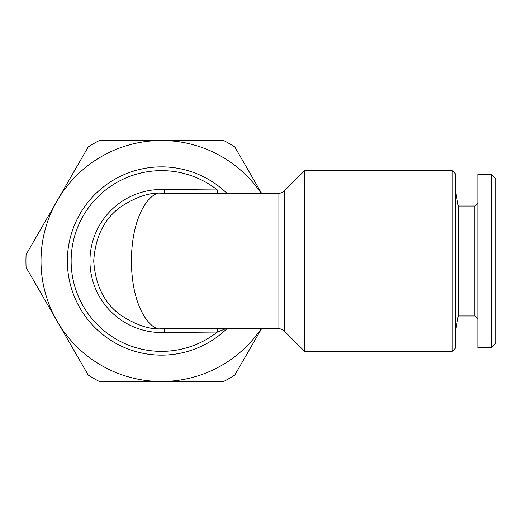 <?xml version="1.0" encoding="UTF-8"?>
<svg xmlns="http://www.w3.org/2000/svg" width="522" height="522" viewBox="0 0 522 522"><rect width="100%" height="100%" fill="white"/><g stroke="black" fill="none" stroke-linecap="round" stroke-linejoin="round"><path stroke-width="0.78" d="M284.216 330.987L304.607 351.378L304.607 170.622L284.216 191.013L284.216 330.987A7.53 7.53 0 0 0 278.892 328.782L278.892 193.218A7.53 7.53 0 0 0 284.216 191.013M161.507 328.782C149.729 329.689 136.17 325.167 120.843 315.223C104.387 303.452 95.35 285.377 93.725 261C95.35 236.623 104.387 218.548 120.843 206.777C136.17 196.833 149.729 192.311 161.507 193.218C152.698 190.491 131.792 210.829 131.387 261C131.792 311.171 152.698 331.509 161.507 328.782L278.892 328.782M161.507 193.218L278.892 193.218M164.378 193.277L164.384 189.512L217.354 189.943A90.378 90.378 0 0 0 71.136 261A90.378 90.378 0 0 0 217.354 332.057L164.384 332.488L164.378 328.723M161.507 355.143A94.143 94.143 0 0 0 226.842 328.782A94.143 94.143 0 0 1 67.371 261A94.143 94.143 0 0 1 226.842 193.218A94.143 94.143 0 0 0 161.507 166.857M218.02 328.782A7.53 2.349 86.5 0 0 217.354 332.057L225.589 328.782M452.215 170.622L455.23 173.637L455.23 348.363L452.215 351.378L452.215 170.622L304.607 170.622M452.215 351.378L304.607 351.378M477.826 318.994L474.811 315.98L458.218 315.98L455.23 332.925M474.811 315.98L474.811 206.02L458.218 206.02L455.23 189.075M474.811 206.02L477.826 203.006M491.378 347.613L477.826 347.613L477.826 174.387L491.378 174.387L495.9 178.909L495.9 343.091L491.378 347.613L491.378 174.387M458.218 315.98L458.218 206.02M261.515 193.218L234.815 146.963A135.563 135.563 0 0 0 223.612 140.496L99.402 140.496A135.563 135.563 0 0 0 88.205 146.963L26.1 254.534A135.563 135.563 0 0 0 26.1 267.466L88.205 375.037A135.563 135.563 0 0 0 99.402 381.504L223.612 381.504A135.563 135.563 0 0 0 234.815 375.037L261.515 328.782M261.137 328.782A120.504 120.504 0 0 1 57.152 321.252A120.504 120.504 0 0 1 161.507 140.496A120.504 120.504 0 0 1 261.137 193.218M218.02 193.218A7.53 2.349 93.5 0 1 217.354 189.943M164.384 332.488A71.547 71.547 0 0 1 89.96 261A71.547 71.547 0 0 1 164.384 189.512"/></g></svg>
